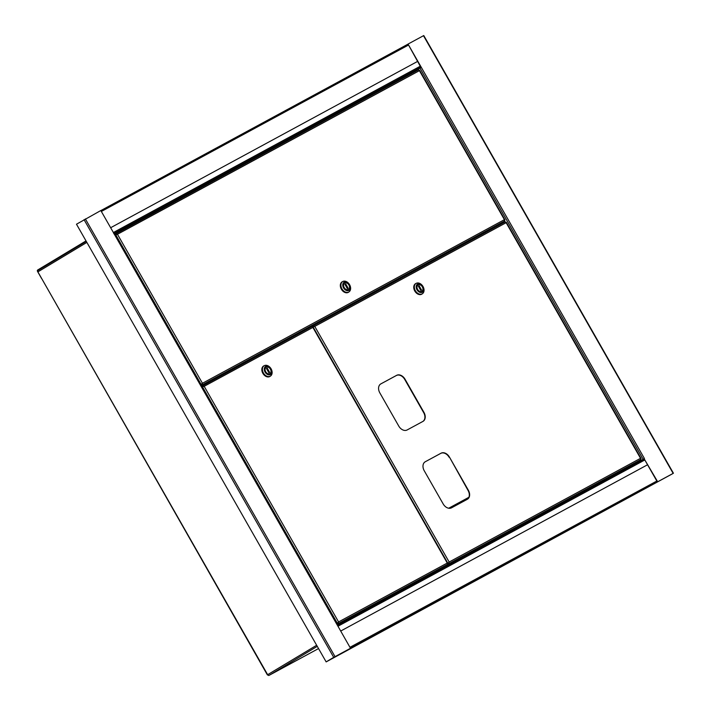 <?xml version="1.0" encoding="UTF-8"?>
<svg xmlns="http://www.w3.org/2000/svg" width="711" height="711" viewBox="0 0 711 711"><rect width="100%" height="100%" fill="white"/><g stroke="black" fill="none" stroke-linecap="round" stroke-linejoin="round"><path stroke-width="1.07" d="M114.133 233.821L100.82 210.536L76.486 224.214L326.145 661.897L672.526 473.775A1.058 0.738 61.5 0 0 672.65 473.668M337.245 624.969L350.479 648.219M84.058 219.655L333.708 657.346L326.145 661.897M637.963 461.243L638.416 462.043L644.406 458.497L408.025 44.073L423.774 35.55L673.424 473.233L657.364 481.951L644.086 458.684L657.675 481.765L673.424 473.233M415.597 71.393L415.304 70.887L421.294 67.341M644.086 458.684L638.096 462.23M420.974 67.518L408.025 44.073M634.719 464.043L634.265 463.252M498.615 225.431L498.18 224.667M411.9 73.393L411.607 72.886M498.295 225.609L497.86 224.845M114.213 233.501L419.73 67.954L416.131 70.113L415.624 71.198M643.633 458.942L644.29 459.03M415.731 71.242L416.237 70.167L420.423 67.189M37.959 270.456L86.28 241.367L38.056 270.402A1.218 0.88 -121 0 1 38.056 270.402L37.959 270.456A0.693 0.48 -118.5 0 0 37.799 270.66M41.496 278.374L37.576 271.495A1.218 0.844 -118.5 0 1 37.692 269.993L86.013 240.913M639.669 461.643L638.478 461.528M114.195 234.115L113.538 233.039M86.28 241.376L38.03 270.42A1.218 0.88 -121 0 0 37.887 271.878L267.674 674.739A1.218 0.88 59 0 0 269.051 675.379L317.275 646.352M316.653 645.259L267.674 674.677M41.567 278.33L267.354 674.863M268.838 675.45L318.537 648.565L269.034 675.388M447.646 563.619L447.272 563.041L447.308 563.805M338.258 622.125L338.036 623.654L338.578 621.938L336.863 623.698M201.817 386.944L204.181 386.322L202.439 385.922L203.87 386.508L202.359 386.615L337.396 623.36L336.854 623.689M201.542 386.464L311.987 326.562L312.876 327.424L204.181 386.322L338.578 621.938L447.272 563.041L447.566 564.312L445.761 565.396L337.165 624.24M337.778 623.192L336.881 623.734M447.566 564.312L337.147 624.196M312.876 327.424L447.272 563.041M202.706 386.384L201.808 386.926M202.359 386.615L203.204 386.473M338.578 621.938L338.089 622.738M269.896 373.675A3.715 2.675 -121 0 1 265.736 371.782A3.715 2.675 -121 0 1 266.136 367.267A3.715 2.675 -121 0 1 266.216 367.223A3.715 2.675 -121 0 1 270.376 369.125A3.715 2.675 -121 0 1 269.967 373.63A3.715 2.675 -121 0 1 269.896 373.675A3.715 2.675 -121 0 1 265.736 371.782A3.715 2.675 -121 0 1 266.136 367.267A3.715 2.675 -121 0 1 266.216 367.223A3.715 2.675 -121 0 1 270.376 369.125A3.715 2.675 -121 0 1 269.967 373.63A3.715 2.675 -121 0 1 269.896 373.675M265.718 366.352A4.719 3.404 -121 0 1 271.042 368.831A4.719 3.404 -121 0 1 270.393 374.555A4.719 3.404 -121 0 1 265.061 372.075A4.719 3.404 -121 0 1 265.718 366.352M270.26 376.181A6.052 4.355 59 0 0 270.384 376.11A6.052 4.355 59 0 0 271.051 368.76A6.052 4.355 59 0 0 264.27 365.676A6.052 4.355 59 0 0 264.145 365.747A6.052 4.355 59 0 0 263.488 373.088A6.052 4.355 59 0 0 270.26 376.181M263.799 365.961A6.052 4.355 59 0 0 263.674 366.032A6.052 4.355 59 0 0 263.008 373.373A6.052 4.355 59 0 0 269.789 376.466A6.052 4.355 59 0 0 269.913 376.395A6.052 4.355 59 0 0 270.029 376.315M254.742 356.584A2.648 1.911 -121 0 1 255.391 357.233M250.405 359.935A2.648 1.911 -121 0 1 250.183 359.055M269.904 376.457A6.097 4.39 -121 0 1 269.878 376.475A6.097 4.39 -121 0 1 269.753 376.546A6.097 4.39 -121 0 1 262.91 373.426A6.097 4.39 -121 0 1 263.585 366.023A6.097 4.39 -121 0 1 263.612 366.005M270.411 376.092A6.097 4.39 -121 0 1 269.94 376.439A6.097 4.39 -121 0 1 269.816 376.51A6.097 4.39 -121 0 1 262.981 373.391A6.097 4.39 -121 0 1 263.648 365.978A6.097 4.39 -121 0 1 263.772 365.907A6.097 4.39 -121 0 1 264.172 365.73M267.229 368.12L266.456 368.538L268.874 372.777L269.647 372.36L267.229 368.12L266.483 368.574M201.613 384.518L200.733 385.051L202.128 383.469L200.751 385.078M116.48 234.434L117.457 234.283L115.715 233.883L117.146 234.47L115.093 234.906L116.009 234.328M504.774 220.241L504.41 219.663L504.437 220.428M201.648 384.544L201.915 384.998L202.448 383.282L504.41 219.663L419.419 70.665L418.521 69.802L114.826 234.426M419.419 70.665L419.143 70.113L419.419 70.665L117.457 234.283L202.448 383.282L201.275 384.704L115.635 234.577M504.41 219.663L504.694 220.934L501.326 222.961L201.08 385.655M504.694 220.934L201.017 385.54M344.711 283.076A3.715 2.675 -121 0 1 348.879 284.969A3.715 2.675 -121 0 1 348.47 289.484A3.715 2.675 -121 0 1 348.39 289.528A3.715 2.675 -121 0 1 344.231 287.626A3.715 2.675 -121 0 1 344.639 283.12A3.715 2.675 -121 0 1 344.711 283.076A3.715 2.675 -121 0 1 348.879 284.969A3.715 2.675 -121 0 1 348.47 289.484A3.715 2.675 -121 0 1 348.39 289.528A3.715 2.675 -121 0 1 344.231 287.626A3.715 2.675 -121 0 1 344.639 283.12A3.715 2.675 -121 0 1 344.711 283.076M348.888 290.399A4.719 3.404 -121 0 1 343.564 287.919A4.719 3.404 -121 0 1 344.213 282.196A4.719 3.404 -121 0 1 349.545 284.676A4.719 3.404 -121 0 1 348.888 290.399M342.764 281.52A6.052 4.355 59 0 0 342.649 281.592A6.052 4.355 59 0 0 341.982 288.933A6.052 4.355 59 0 0 348.763 292.025A6.052 4.355 59 0 0 348.888 291.954A6.052 4.355 59 0 0 349.545 284.613A6.052 4.355 59 0 0 342.764 281.52M342.293 281.805A6.052 4.355 59 0 0 342.169 281.876A6.052 4.355 59 0 0 341.511 289.217A6.052 4.355 59 0 0 348.283 292.31A6.052 4.355 59 0 0 348.408 292.239A6.052 4.355 59 0 0 348.532 292.168M347.164 307.507A2.648 1.911 -121 0 1 346.577 306.814M351.607 304.095A2.648 1.911 -121 0 1 351.892 304.939M348.905 291.945A6.097 4.39 -121 0 1 348.434 292.283L348.372 292.328A6.097 4.39 -121 0 1 348.372 292.328A6.097 4.39 -121 0 1 348.248 292.399A6.097 4.39 -121 0 1 341.413 289.279A6.097 4.39 -121 0 1 342.08 281.867A6.097 4.39 -121 0 1 342.115 281.849M348.434 292.283A6.097 4.39 -121 0 1 348.31 292.354A6.097 4.39 -121 0 1 341.476 289.244A6.097 4.39 -121 0 1 342.142 281.832A6.097 4.39 -121 0 1 342.267 281.76A6.097 4.39 -121 0 1 342.666 281.583L342.169 281.876M347.377 288.63L348.15 288.213L345.733 283.973L344.959 284.391L347.377 288.63M344.977 284.427L345.733 283.973M640.904 458.897L640.531 458.319L640.567 459.084M448.312 563.254L448.837 562.205L448.312 563.254M313.782 326.553L314.76 326.402L313.018 326.002L314.449 326.598L312.698 326.838L313.311 326.447M422.929 421.41A7.43 5.35 59 0 0 423.649 412.593L404.728 379.425A7.43 5.35 59 0 0 396.338 375.524L380.856 383.887A7.43 5.35 59 0 0 380.705 383.976A7.43 5.35 59 0 0 379.834 392.89L398.755 426.067A7.43 5.35 59 0 0 407.136 429.959L422.938 421.401A7.43 5.35 59 0 0 423.089 421.321A7.43 5.35 59 0 0 423.96 412.407L405.039 379.23A7.43 5.35 59 0 0 396.658 375.328L380.856 383.887M449.139 457.28A7.43 5.35 59 0 0 440.749 453.387L425.267 461.75A7.43 5.35 59 0 0 425.116 461.839A7.43 5.35 59 0 0 424.245 470.753L443.166 503.921A7.43 5.35 59 0 0 451.547 507.823L467.349 499.264A7.43 5.35 59 0 0 468.06 490.457L449.45 457.093A7.43 5.35 59 0 0 441.069 453.191L425.267 461.75M467.349 499.264A7.43 5.35 59 0 0 467.5 499.175A7.43 5.35 59 0 0 468.371 490.27L449.45 457.093M448.837 562.205L448.623 563.734L449.156 562.019L640.531 458.319L640.824 459.59L446.792 564.774M448.357 563.281L447.663 563.69M640.824 459.59L446.819 564.818M505.228 221.859L313.071 325.976L505.245 221.841L506.143 222.703L505.868 222.152L506.143 222.703L314.76 326.402L449.156 562.019L448.668 562.819M313.044 325.994L312.182 326.509M449.156 562.019L447.974 563.441L312.938 326.696M421.819 291.359A3.715 2.675 -121 0 1 417.65 289.457A3.715 2.675 -121 0 1 418.059 284.951A3.715 2.675 -121 0 1 418.139 284.907A3.715 2.675 -121 0 1 422.298 286.8A3.715 2.675 -121 0 1 421.89 291.314A3.715 2.675 -121 0 1 421.819 291.359A3.715 2.675 -121 0 1 417.65 289.457A3.715 2.675 -121 0 1 418.059 284.951A3.715 2.675 -121 0 1 418.139 284.907A3.715 2.675 -121 0 1 422.298 286.8A3.715 2.675 -121 0 1 421.89 291.314A3.715 2.675 -121 0 1 421.819 291.359M417.633 284.027A4.719 3.404 -121 0 1 422.965 286.506A4.719 3.404 -121 0 1 422.316 292.23A4.719 3.404 -121 0 1 416.984 289.75A4.719 3.404 -121 0 1 417.633 284.027M422.183 293.856A6.052 4.355 59 0 0 422.307 293.785A6.052 4.355 59 0 0 422.965 286.444A6.052 4.355 59 0 0 416.193 283.351A6.052 4.355 59 0 0 416.068 283.422A6.052 4.355 59 0 0 415.402 290.763A6.052 4.355 59 0 0 422.183 293.856M415.722 283.636A6.052 4.355 59 0 0 415.597 283.707A6.052 4.355 59 0 0 414.931 291.048A6.052 4.355 59 0 0 421.712 294.141A6.052 4.355 59 0 0 421.836 294.07A6.052 4.355 59 0 0 421.952 293.999M406.656 274.259A2.648 1.911 -121 0 1 407.305 274.908M402.328 277.61A2.648 1.911 -121 0 1 402.097 276.73M422.325 293.776A6.097 4.39 -121 0 1 421.863 294.114A6.097 4.39 -121 0 1 421.801 294.158A6.097 4.39 -121 0 1 421.676 294.23A6.097 4.39 -121 0 1 414.833 291.11A6.097 4.39 -121 0 1 415.5 283.698A6.097 4.39 -121 0 1 415.535 283.68M421.801 294.158L421.863 294.114A6.097 4.39 -121 0 1 421.739 294.185A6.097 4.39 -121 0 1 414.895 291.075A6.097 4.39 -121 0 1 415.571 283.662A6.097 4.39 -121 0 1 415.695 283.591A6.097 4.39 -121 0 1 416.086 283.413L415.597 283.707M419.152 285.804L418.379 286.222L420.796 290.461L421.57 290.044L419.152 285.804L418.397 286.257M407.723 44.295L100.846 210.58L407.723 44.295M408.238 45.184L101.353 211.469M420.325 66.381L113.44 232.666M420.112 67.741L114.213 233.492M417.668 69.305L416.051 70.185M333.735 657.355L672.526 473.775M349.954 647.312L656.84 481.027M337.867 626.124L644.744 459.839M337.601 625.102L644.042 459.048L337.601 625.102M114.089 233.803L337.201 624.96M85.364 218.917L335.014 656.6M643.1 459.235L419.988 68.087M639.065 461.67L638.62 460.888M502.97 223.076L502.508 222.25M416.255 71.038L415.953 70.513M673.139 473.384L423.48 35.692M502.313 223.432L501.859 222.641M417.508 61.448L110.632 227.733M420.245 66.239L113.369 232.524M416.131 70.113L114.32 233.652M411.82 73.26L114.72 234.248M340.685 631.048L647.561 464.763M337.947 626.258L644.824 459.973M337.414 624.667L634.505 463.679M37.887 271.878L86.866 242.398M311.96 326.58L202.484 385.895M640.531 458.319L506.143 222.703M468.905 497.282L448.694 508.232L468.905 497.282M114.382 233.652L337.494 624.809M337.449 624.845L337.716 625.298M313.044 326.962L447.841 563.29M269.913 376.395L270.384 376.11M263.674 366.032L264.145 365.747M418.521 69.802L115.742 233.875M504.979 219.912L419.588 70.202M348.408 292.239L348.888 291.954M506.312 222.241L641.109 458.568M421.836 294.07L422.307 293.785"/></g></svg>
